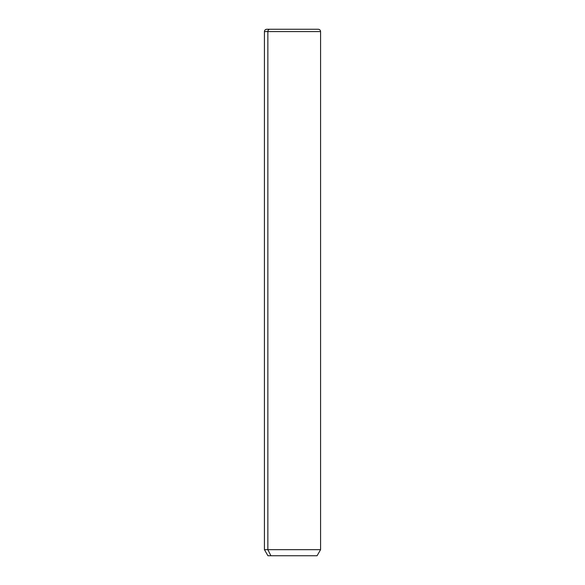 <?xml version="1.0" encoding="UTF-8"?>
<svg xmlns="http://www.w3.org/2000/svg" width="585" height="585" viewBox="0 0 585 585"><rect width="100%" height="100%" fill="white"/><g stroke="black" fill="none" stroke-linecap="round" stroke-linejoin="round"><path stroke-width="0.88" d="M317.07 555.75L270.935 555.75L267.857 549.673L320.58 549.673L267.857 549.673L270.935 555.75L267.93 555.75L264.42 549.673L267.857 549.673L267.857 31.59L320.58 31.59L267.857 31.59L267.857 549.673L264.42 549.673L264.42 31.59L267.857 31.59L264.42 31.59C264.559 30.171 265.341 29.389 266.76 29.25L269.912 29.25A2.34 2.055 90 0 0 267.857 31.59A2.34 2.055 -90 0 1 269.912 29.25L318.24 29.25C319.659 29.389 320.441 30.171 320.58 31.59L320.58 549.673L317.07 555.75M270.935 555.75L314.065 555.75M315.088 29.25L266.76 29.25"/></g></svg>
